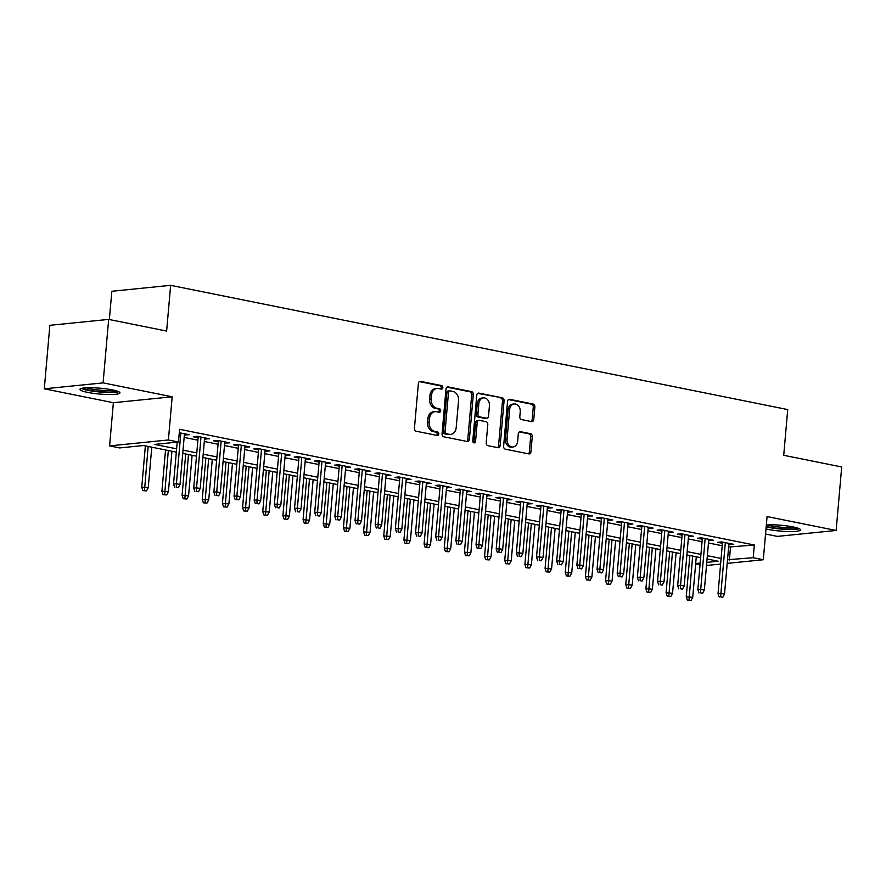 <?xml version="1.0" encoding="UTF-8"?>
<svg xmlns="http://www.w3.org/2000/svg" width="886" height="886" viewBox="0 0 886 886"><rect width="100%" height="100%" fill="white"/><g stroke="black" fill="none" stroke-linecap="round" stroke-linejoin="round"><path stroke-width="1.33" d="M442.834 387.625A1.772 1.384 84.2 0 0 441.593 385.598L420.562 381.368A2.525 1.982 84.2 0 0 418.369 383.461L414.438 428.337A2.525 1.982 84.2 0 0 416.21 431.227L437.241 435.469A1.772 1.384 84.2 0 0 437.54 431.969L434.816 431.427A8.096 6.357 84.2 0 1 429.178 422.168L429.511 418.436A8.096 6.357 84.2 0 1 435.037 411.658A8.096 6.357 84.2 0 1 436.543 411.735L439.268 412.278A1.772 1.384 84.2 0 0 439.567 408.789L436.853 408.236A8.096 6.357 84.2 0 1 431.216 398.988L431.537 395.245A8.096 6.357 84.2 0 1 437.064 388.467A8.096 6.357 84.2 0 1 438.57 388.544L441.294 389.098A1.772 1.384 84.2 0 0 442.834 387.625M440.696 388.976A1.772 1.384 84.2 0 0 440.01 385.764L419.366 381.611M436.632 435.347A1.772 1.384 84.2 0 0 435.956 432.135L433.232 431.582L434.816 431.427M438.659 412.156A1.772 1.384 84.2 0 0 437.983 408.944L435.259 408.402L436.853 408.236M765.991 528.931A20.101 2.935 -175 0 0 768.129 529.396A20.101 2.935 -175 0 0 789.149 531.545A20.101 2.935 -175 0 0 800.556 529.906A20.101 2.935 -175 0 0 792.926 526.904A20.101 2.935 -175 0 0 766.346 524.855M112.312 389.873A20.101 2.935 -175 0 0 91.291 387.736A20.101 2.935 -175 0 0 79.895 389.375A20.101 2.935 -175 0 0 87.526 392.376A20.101 2.935 -175 0 0 108.546 394.514A20.101 2.935 -175 0 0 119.942 392.875A20.101 2.935 -175 0 0 112.312 389.873M531.556 421.603A2.525 1.982 84.2 0 0 533.76 419.51L534.856 406.918A2.525 1.982 84.2 0 0 533.095 404.027L509.738 399.32A2.525 1.982 84.2 0 0 507.545 401.413L503.613 446.289A2.525 1.982 84.2 0 0 505.374 449.18L528.732 453.887A2.525 1.982 84.2 0 0 530.935 451.794L532.264 436.588A2.525 1.982 84.2 0 0 530.504 433.697L520.503 431.681A2.525 1.982 84.2 0 0 518.31 433.775L517.645 441.317A6.767 5.316 84.2 0 1 513.027 446.987A6.767 5.316 84.2 0 1 507.058 439.179L509.638 409.642A6.767 5.316 84.2 0 1 514.257 403.972A6.767 5.316 84.2 0 1 520.237 411.768L519.805 416.697A2.525 1.982 84.2 0 0 521.566 419.587L531.556 421.603M728.635 547.039L754.329 545.012L753.211 557.715L763.3 559.742L727.207 563.374M108.657 319.392L103.097 382.885L44.3 388.81L49.86 325.306L108.657 319.392L166.634 331.065L170.633 285.336L787.72 409.576L783.722 455.293L841.7 466.966L836.14 530.47L767.077 516.56L763.3 559.742M44.3 388.81L113.375 402.709L172.172 396.795L103.097 382.885M172.172 396.795L168.395 439.977L178.474 442.003L154.64 444.407L176.613 448.825M754.329 545.012L179.592 429.3L178.474 442.003M473.301 394.525A2.525 1.982 84.2 0 0 471.54 391.634L448.183 386.927A2.525 1.982 84.2 0 0 445.979 389.02L442.059 433.896A2.525 1.982 84.2 0 0 443.82 436.787L467.177 441.494A2.525 1.982 84.2 0 0 469.37 439.401L473.301 394.525L471.706 394.68A2.525 1.982 84.2 0 0 469.945 391.789L446.976 387.171M478.961 393.129L502.318 397.825A2.525 1.982 84.2 0 1 504.079 400.716L500.158 445.592A2.525 1.982 84.2 0 1 497.954 447.685L487.964 445.68A2.525 1.982 84.2 0 1 486.192 442.79L487.787 424.582A2.525 1.982 84.2 0 0 486.026 421.692L479.392 420.363A2.525 1.982 84.2 0 0 477.2 422.456L475.538 441.405A1.772 1.384 84.2 0 1 472.77 440.84L476.768 395.222A2.525 1.982 84.2 0 1 478.961 393.129L478.03 393.218M765.548 534.014L777.343 536.384L836.14 530.47M184.366 434.948L189.239 434.727L179.293 432.722M204.522 439.002L209.406 438.78L197.312 436.344L193.336 436.754L198.11 437.706M224.69 443.066L229.574 442.845L217.469 440.408L213.504 440.807L218.277 441.771M244.857 447.12L249.741 446.909L237.636 444.473L233.671 444.872L238.445 445.835M265.025 451.184L269.909 450.963L257.804 448.526L253.828 448.925L258.612 449.889M285.192 455.238L290.076 455.027L277.971 452.591L273.995 452.99L278.78 453.953M305.36 459.302L310.233 459.081L298.139 456.644L294.163 457.054L298.936 458.007M325.527 463.367L330.4 463.145L318.307 460.709L314.331 461.108L319.104 462.071M345.695 467.42L350.568 467.21L338.474 464.773L334.498 465.172L339.272 466.136M365.852 471.485L370.736 471.263L358.642 468.827L354.666 469.226L359.439 470.189M386.019 475.538L390.903 475.328L378.798 472.891L374.833 473.29L379.607 474.254M406.187 479.603L411.071 479.381L398.966 476.945L395.001 477.355L399.774 478.307M426.354 483.667L431.238 483.446L419.133 481.009L415.157 481.408L419.942 482.372M446.522 487.721L451.406 487.51L439.301 485.074L435.325 485.473L440.109 486.436M466.689 491.785L471.562 491.564L459.469 489.127L455.493 489.526L460.277 490.49M486.857 495.839L491.73 495.628L479.636 493.192L475.66 493.591L480.433 494.554M507.025 499.903L511.898 499.682L499.804 497.245L495.828 497.655L500.601 498.608M527.181 503.968L532.065 503.746L519.971 501.31L515.995 501.709L520.769 502.672M547.349 508.021L552.233 507.811L540.128 505.374L536.163 505.773L540.936 506.737M567.516 512.086L572.4 511.864L560.295 509.428L556.33 509.827L561.104 510.79M587.684 516.139L592.568 515.929L580.463 513.492L576.487 513.891L581.271 514.855M607.851 520.204L612.735 519.982L600.63 517.546L596.655 517.945L601.439 518.908M628.019 524.268L632.903 524.047L620.798 521.61L616.822 522.009L621.607 522.973M648.187 528.322L653.06 528.1L640.966 525.675L636.99 526.074L641.763 527.026M668.354 532.386L673.227 532.165L661.133 529.728L657.157 530.127L661.931 531.091M688.522 536.44L693.395 536.229L681.301 533.793L677.325 534.192L682.098 535.155M708.678 540.504L713.562 540.283L701.457 537.846L697.492 538.245L702.266 539.209M184.144 437.418L197.899 440.187M204.312 441.483L218.056 444.251M224.479 445.536L238.223 448.305M244.647 449.601L258.391 452.369M264.814 453.654L278.558 456.423M284.971 457.719L298.726 460.487M305.138 461.783L318.894 464.552M325.306 465.837L339.061 468.605M345.474 469.901L359.229 472.67M365.641 473.955L379.385 476.723M385.809 478.019L399.553 480.788M405.976 482.084L419.72 484.852M426.144 486.137L439.888 488.906M446.3 490.202L460.055 492.97M466.468 494.255L480.223 497.024M486.635 498.32L500.391 501.088M506.803 502.384L520.558 505.153M526.971 506.438L540.715 509.206M547.138 510.502L560.882 513.271M567.306 514.556L581.05 517.324M587.473 518.62L601.217 521.389M607.63 522.685L621.385 525.442M627.797 526.738L641.553 529.507M647.965 530.803L661.72 533.571M668.133 534.856L681.888 537.625M688.3 538.921L702.044 541.689M708.468 542.985L722.212 545.743M728.846 544.569L733.73 544.347L721.625 541.911L717.66 542.31L722.433 543.273M170.633 285.336L111.835 291.261L109.366 319.525M700.029 564.77L695.654 563.884M176.325 452.126L143.51 445.525L119.676 447.928L109.587 445.891L168.395 439.977M113.375 402.709L109.587 445.891M720.617 564.039L706.496 565.467M727.517 559.742L753.211 557.715M183.037 450.121L196.781 452.89M203.204 454.175L216.948 456.943M223.361 458.239L237.116 461.008M243.528 462.304L257.283 465.072M263.696 466.357L277.451 469.126M283.863 470.422L297.618 473.19M304.031 474.475L317.775 477.244M324.198 478.54L337.943 481.308M344.366 482.604L358.11 485.373M364.534 486.658L378.278 489.426M384.69 490.722L398.445 493.491M404.858 494.776L418.613 497.544M425.025 498.84L438.78 501.609M445.193 502.905L458.948 505.662M465.36 506.958L479.104 509.727M485.528 511.023L499.272 513.791M505.696 515.076L519.44 517.845M525.863 519.141L539.607 521.909M546.02 523.194L559.775 525.963M566.187 527.259L579.942 530.027M586.355 531.323L600.11 534.092M606.522 535.377L620.278 538.145M626.69 539.441L640.445 542.21M646.858 543.495L660.602 546.263M667.025 547.559L680.769 550.328M687.193 551.624L700.937 554.392M707.36 555.677L721.104 558.446M706.773 562.389L718.247 561.237L707.061 558.977M700.649 557.693L686.905 554.924M680.481 553.628L666.737 550.859M660.314 549.575L646.57 546.806M640.146 545.51L626.402 542.741M619.99 541.446L606.234 538.677M599.822 537.392L586.067 534.623M579.654 533.328L565.899 530.559M559.487 529.274L545.732 526.505M539.319 525.21L525.575 522.441M519.152 521.145L505.408 518.376M498.984 517.092L485.24 514.323M478.817 513.027L465.072 510.258M458.66 508.974L444.905 506.205M438.492 504.909L424.737 502.14M418.325 500.845L404.57 498.076M398.157 496.791L384.402 494.023M377.99 492.727L364.235 489.958M357.822 488.673L344.078 485.905M337.655 484.609L323.911 481.84M317.487 480.544L303.743 477.775M297.331 476.491L283.575 473.722M277.163 472.426L263.408 469.658M256.995 468.373L243.24 465.604M236.828 464.308L223.073 461.54M216.66 460.244L202.905 457.486M196.493 456.19L182.749 453.422M695.687 563.507L700.184 563.053M730.485 547.415L729.377 560.118M185.263 435.126L185.373 433.952M205.43 439.19L205.541 438.005M225.598 443.244L225.697 442.07M245.765 447.308L245.865 446.123M265.933 451.362L266.033 450.188M286.1 455.426L286.2 454.241M306.268 459.491L306.368 458.306M326.436 463.544L326.535 462.37M346.592 467.609L346.703 466.424M366.76 471.662L366.87 470.488M386.927 475.727L387.038 474.542M407.095 479.791L407.195 478.606M427.262 483.845L427.362 482.671M447.43 487.909L447.53 486.724M467.598 491.963L467.697 490.789M487.765 496.027L487.865 494.842M507.922 500.081L508.032 498.907M528.089 504.145L528.2 502.971M548.257 508.21L548.368 507.025M568.424 512.263L568.524 511.089M588.592 516.328L588.692 515.143M608.76 520.381L608.859 519.207M628.927 524.446L629.027 523.272M649.095 528.51L649.194 527.325M669.262 532.564L669.362 531.39M689.419 536.628L689.529 535.443M709.586 540.681L709.697 539.508M729.754 544.746L729.854 543.572M437.064 388.467L435.469 388.633A8.096 6.357 84.2 0 0 429.954 395.411L431.537 395.245M435.259 408.402A8.096 6.357 84.2 0 1 429.621 399.143L429.954 395.411M435.037 411.658L433.442 411.813A8.096 6.357 84.2 0 0 427.916 418.591L429.511 418.436M433.232 431.582A8.096 6.357 84.2 0 1 427.595 422.334L427.916 418.591M466.789 441.416A2.525 1.982 84.2 0 0 467.786 439.556L471.706 394.68M450.055 390.859A1.772 1.384 84.2 0 0 448.515 392.321L445.071 431.715A1.772 1.384 84.2 0 0 446.3 433.741L449.169 434.317A8.096 6.357 84.2 0 0 450.675 434.395A8.096 6.357 84.2 0 0 456.201 427.617L458.56 400.682A8.096 6.357 84.2 0 0 452.923 391.435L450.055 390.859M448.46 391.014A1.772 1.384 84.2 0 0 446.921 392.487L448.515 392.321M450.675 434.395L449.091 434.55A8.096 6.357 84.2 0 1 447.585 434.472L444.706 433.896A1.772 1.384 84.2 0 1 443.476 431.87L446.921 392.487M477.764 393.362L502.318 397.825M497.567 447.607A2.525 1.982 84.2 0 0 498.563 445.758L502.495 400.882A2.525 1.982 84.2 0 0 500.734 397.991M477.809 420.518A2.525 1.982 84.2 0 0 475.616 422.611L473.955 441.56L475.538 441.405M473.512 442.646A1.772 1.384 84.2 0 0 473.955 441.56M489.437 405.699A6.767 5.316 84.2 0 0 483.468 397.903A6.767 5.316 84.2 0 0 478.85 403.573L477.942 413.972A2.525 1.982 84.2 0 0 479.703 416.863L486.336 418.203A2.525 1.982 84.2 0 0 488.529 416.11L489.437 405.699M483.468 397.903L481.884 398.058A6.767 5.316 84.2 0 0 477.266 403.728L478.85 403.573M486.802 418.225L485.218 418.391A2.525 1.982 84.2 0 1 484.742 418.358L478.119 417.029A2.525 1.982 84.2 0 1 476.358 414.139L477.266 403.728M514.257 403.972L512.673 404.138A6.767 5.316 84.2 0 0 508.055 409.797L509.638 409.642M513.027 446.987L511.443 447.142A6.767 5.316 84.2 0 1 505.474 439.345L508.055 409.797M528.344 453.809A2.525 1.982 84.2 0 0 529.341 451.949L530.67 436.743A2.525 1.982 84.2 0 0 528.909 433.852L519.307 431.914M531.168 421.526A2.525 1.982 84.2 0 0 532.165 419.665L533.272 407.073A2.525 1.982 84.2 0 0 531.511 404.182L508.542 399.564M142.901 490.634L146.511 490.877L142.901 490.634L141.749 487.234L148.239 487.677L151.783 447.186M144.496 490.467L148.15 446.455M141.749 487.234L145.37 445.891M148.239 487.677L146.511 490.877M177.2 442.125L173.534 484.033L176.403 483.745L180.833 433.032M176.281 487.267L178.296 487.677L176.281 487.267L176.403 483.745L180.024 484.476L184.465 433.763M173.534 484.033L174.686 487.433M178.296 487.677L180.024 484.476M117.052 391.069A17.399 2.536 5 0 1 89.364 390.172A17.399 2.536 5 0 1 83.051 388.101M86.285 387.802A16.103 2.348 -175 0 0 90.272 388.821A16.103 2.348 -175 0 0 113.917 390.217M81.302 388.445A19.968 2.913 -175 0 0 87.78 390.338A19.968 2.913 -175 0 0 118.713 391.723M766.168 526.871A19.968 2.913 -175 0 0 799.327 528.743M797.666 528.1A17.399 2.536 5 0 1 783.922 528.898A17.399 2.536 5 0 1 766.224 526.273M766.899 524.833A16.103 2.348 -175 0 0 794.532 527.248M163.068 494.687L166.679 494.942L163.068 494.687L161.916 491.287L168.406 491.73L171.95 451.251M164.663 494.532L168.318 450.52M161.916 491.287L165.538 449.955M168.406 491.73L166.679 494.942M183.236 498.752L186.846 498.995L183.236 498.752L182.084 495.352L188.574 495.795L192.118 455.304M184.831 498.596L188.485 454.573M182.084 495.352L185.706 454.02M188.574 495.795L186.846 498.995M203.403 502.816L207.014 503.06L203.403 502.816L202.252 499.416L208.742 499.859L212.286 459.369M204.998 502.65L208.653 458.638M202.252 499.416L205.862 458.073M208.742 499.859L207.014 503.06M223.571 506.87L227.181 507.113L223.571 506.87L222.419 503.469L228.909 503.912L232.453 463.433M225.155 506.714L228.821 462.702M222.419 503.469L226.03 462.138M228.909 503.912L227.181 507.113M198.209 436.532L193.702 488.086L196.559 487.798L201 437.097M196.448 491.331L198.464 491.741L196.448 491.331L196.559 487.798L200.192 488.529L204.633 437.828M193.702 488.086L194.854 491.486M198.464 491.741L200.192 488.529M218.377 440.597L213.869 492.151L216.727 491.863L221.168 441.15M216.616 495.396L218.632 495.795L216.616 495.396L216.727 491.863L220.359 492.594L224.8 441.881M213.869 492.151L215.021 495.551M218.632 495.795L220.359 492.594M238.544 444.65L234.037 496.215L236.894 495.927L241.335 445.215M236.784 499.449L238.799 499.859L236.784 499.449L236.894 495.927L240.527 496.658L244.968 445.946M234.037 496.215L235.189 499.615M238.799 499.859L240.527 496.658M258.712 448.715L254.204 500.269L257.062 499.981L261.503 449.268M256.94 503.514L258.956 503.912L256.94 503.514L257.062 499.981L260.694 500.712L265.124 449.999M254.204 500.269L255.356 503.669M258.956 503.912L260.694 500.712M243.739 510.934L247.338 511.178L243.739 510.934L242.587 507.534L249.077 507.977L252.621 467.487M245.322 510.768L248.988 466.756M242.587 507.534L246.197 466.191M249.077 507.977L247.338 511.178M278.88 452.768L274.372 504.333L277.229 504.045L281.659 453.333M277.108 507.567L279.123 507.977L277.108 507.567L277.229 504.045L280.862 504.776L285.292 454.064M274.372 504.333L275.524 507.733M279.123 507.977L280.862 504.776M263.906 514.987L267.506 515.242L263.906 514.987L262.754 511.587L269.244 512.03L272.777 471.551M265.49 514.832L269.156 470.82M262.754 511.587L266.365 470.256M269.244 512.03L267.506 515.242M299.047 456.833L294.529 508.387L297.397 508.099L301.827 457.397M297.275 511.632L299.291 512.042L297.275 511.632L297.397 508.099L301.03 508.83L305.46 458.128M294.529 508.387L295.691 511.787M299.291 512.042L301.03 508.83M284.074 519.052L287.673 519.296L284.074 519.052L282.911 515.652L289.401 516.095L292.945 475.605M285.657 518.897L289.323 474.874M282.911 515.652L286.532 474.32M289.401 516.095L287.673 519.296M319.215 460.897L314.696 512.451L317.565 512.163L321.995 461.451M317.443 515.696L319.458 516.095L317.443 515.696L317.565 512.163L321.186 512.894L325.627 462.182M314.696 512.451L315.859 515.851M319.458 516.095L321.186 512.894M304.23 523.117L307.841 523.36L304.23 523.117L303.078 519.717L309.568 520.16L313.112 479.669M305.825 522.95L309.48 478.938M303.078 519.717L306.7 478.374M309.568 520.16L307.841 523.36M339.382 464.951L334.864 516.516L337.732 516.228L342.162 465.515M337.61 519.75L339.626 520.16L337.61 519.75L337.732 516.228L341.354 516.959L345.795 466.246M334.864 516.516L336.015 519.916M339.626 520.16L341.354 516.959M324.398 527.17L328.008 527.414L324.398 527.17L323.246 523.77L329.736 524.213L333.28 483.723M325.993 527.015L329.647 482.992M323.246 523.77L326.868 482.438M329.736 524.213L328.008 527.414M359.539 469.015L355.031 520.569L357.889 520.281L362.33 469.569M357.778 523.814L359.794 524.213L357.778 523.814L357.889 520.281L361.521 521.012L365.962 470.3M355.031 520.569L356.183 523.969M359.794 524.213L361.521 521.012M344.565 531.235L348.176 531.478L344.565 531.235L343.414 527.834L349.904 528.277L353.448 487.787M346.16 531.068L349.815 487.056M343.414 527.834L347.035 486.492M349.904 528.277L348.176 531.478M379.706 473.069L375.199 524.634L378.056 524.346L382.497 473.633M377.945 527.868L379.961 528.277L377.945 527.868L378.056 524.346L381.689 525.077L386.13 474.364M375.199 524.634L376.351 528.034M379.961 528.277L381.689 525.077M364.733 535.288L368.343 535.543L364.733 535.288L363.581 531.888L370.071 532.331L373.615 491.852M366.328 535.133L369.983 491.121M363.581 531.888L367.192 490.556M370.071 532.331L368.343 535.543M399.874 477.133L395.366 528.687L398.224 528.399L402.665 477.698M398.113 531.932L400.129 532.342L398.113 531.932L398.224 528.399L401.856 529.13L406.297 478.429M395.366 528.687L396.518 532.087M400.129 532.342L401.856 529.13M384.901 539.352L388.511 539.596L384.901 539.352L383.749 535.952L390.239 536.395L393.783 495.905M386.484 539.197L390.15 495.174M383.749 535.952L387.359 494.621M390.239 536.395L388.511 539.596M420.042 481.198L415.534 532.752L418.391 532.464L422.832 481.751M418.27 535.997L420.285 536.395L418.27 535.997L418.391 532.464L422.024 533.195L426.454 482.482M415.534 532.752L416.686 536.152M420.285 536.395L422.024 533.195M405.068 543.417L408.667 543.661L405.068 543.417L403.916 540.017L410.406 540.46L413.95 499.97M406.652 543.251L410.318 499.239M403.916 540.017L407.527 498.674M410.406 540.46L408.667 543.661M440.209 485.251L435.702 536.816L438.559 536.528L443 485.816M438.437 540.05L440.453 540.46L438.437 540.05L438.559 536.528L442.192 537.259L446.622 486.547M435.702 536.816L436.853 540.216M440.453 540.46L442.192 537.259M425.236 547.47L428.835 547.714L425.236 547.47L424.084 544.07L430.574 544.513L434.107 504.023M426.819 547.315L430.485 503.292M424.084 544.07L427.694 502.739M430.574 544.513L428.835 547.714M460.377 489.316L455.869 540.87L458.726 540.582L463.156 489.869M458.605 544.115L460.62 544.513L458.605 544.115L458.726 540.582L462.359 541.313L466.789 490.6M455.869 540.87L457.021 544.27M460.62 544.513L462.359 541.313M445.403 551.535L449.003 551.779L445.403 551.535L444.24 548.135L450.73 548.578L454.274 508.088M446.987 551.369L450.653 507.357M444.24 548.135L447.862 506.792M450.73 548.578L449.003 551.779M480.544 493.369L476.026 544.934L478.894 544.646L483.324 493.934M478.772 548.168L480.788 548.578L478.772 548.168L478.894 544.646L482.516 545.377L486.957 494.665M476.026 544.934L477.189 548.334M480.788 548.578L482.516 545.377M465.56 555.588L469.17 555.843L465.56 555.588L464.408 552.188L470.898 552.631L474.442 512.152M467.155 555.433L470.809 511.421M464.408 552.188L468.029 510.857M470.898 552.631L469.17 555.843M500.712 497.434L496.193 548.988L499.062 548.7L503.492 497.998M498.94 552.233L500.955 552.642L498.94 552.233L499.062 548.7L502.683 549.431L507.124 498.729M496.193 548.988L497.345 552.388M500.955 552.642L502.683 549.431M485.727 559.653L489.338 559.897L485.727 559.653L484.576 556.253L491.065 556.696L494.609 516.206M487.322 559.498L490.977 515.475M484.576 556.253L488.197 514.921M491.065 556.696L489.338 559.897M520.868 501.487L516.361 553.052L519.218 552.764L523.659 502.052M519.107 556.297L521.123 556.696L519.107 556.297L519.218 552.764L522.851 553.495L527.292 502.783M516.361 553.052L517.513 556.452M521.123 556.696L522.851 553.495M505.895 563.717L509.505 563.961L505.895 563.717L504.743 560.317L511.233 560.749L514.777 520.27M507.49 563.551L511.144 519.539M504.743 560.317L508.365 518.975M511.233 560.749L509.505 563.961M541.036 505.552L536.528 557.117L539.386 556.829L543.827 506.116M539.275 560.351L541.291 560.76L539.275 560.351L539.386 556.829L543.018 557.56L547.459 506.847M536.528 557.117L537.68 560.517M541.291 560.76L543.018 557.56M526.062 567.771L529.673 568.015L526.062 567.771L524.911 564.371L531.401 564.814L534.945 524.324M527.657 567.616L531.312 523.593M524.911 564.371L528.521 523.039M531.401 564.814L529.673 568.015M561.203 509.616L556.696 561.17L559.553 560.882L563.994 510.17M559.443 564.415L561.458 564.814L559.443 564.415L559.553 560.882L563.186 561.613L567.627 510.901M556.696 561.17L557.848 564.57M561.458 564.814L563.186 561.613M546.23 571.835L549.841 572.079L546.23 571.835L545.078 568.435L551.568 568.878L555.112 528.388M547.814 571.669L551.48 527.657M545.078 568.435L548.689 527.092M551.568 568.878L549.841 572.079M581.371 513.67L576.864 565.235L579.721 564.947L584.162 514.234M579.599 568.469L581.626 568.878L579.599 568.469L579.721 564.947L583.353 565.678L587.783 514.965M576.864 565.235L578.015 568.635M581.626 568.878L583.353 565.678M566.398 575.889L569.997 576.144L566.398 575.889L565.246 572.489L571.736 572.932L575.28 532.453M567.981 575.734L571.647 531.722M565.246 572.489L568.856 531.157M571.736 572.932L569.997 576.144M601.539 517.734L597.031 569.288L599.888 569L604.33 518.288M599.767 572.533L601.782 572.943L599.767 572.533L599.888 569L603.521 569.731L607.951 519.019M597.031 569.288L598.183 572.688M601.782 572.943L603.521 569.731M586.565 579.953L590.165 580.197L586.565 579.953L585.413 576.553L591.903 576.996L595.436 536.506M588.149 579.787L591.815 535.775M585.413 576.553L589.024 535.222M591.903 576.996L590.165 580.197M621.706 521.788L617.199 573.353L620.056 573.065L624.486 522.352M619.934 576.587L621.95 576.996L619.934 576.587L620.056 573.065L623.689 573.796L628.119 523.083M617.199 573.353L618.35 576.753M621.95 576.996L623.689 573.796M606.733 584.018L610.332 584.262L606.733 584.018L605.57 580.607L612.071 581.05L615.604 540.571M608.317 583.852L611.982 539.84M605.57 580.607L609.191 539.275M612.071 581.05L610.332 584.262M641.874 525.852L637.355 577.406L640.224 577.118L644.654 526.417M640.102 580.651L642.117 581.061L640.102 580.651L640.224 577.118L643.845 577.849L648.286 527.148M637.355 577.406L638.518 580.817M642.117 581.061L643.845 577.849M626.889 588.071L630.5 588.315L626.889 588.071L625.737 584.671L632.227 585.114L635.771 544.624M628.484 587.916L632.139 543.893M625.737 584.671L629.359 543.34M632.227 585.114L630.5 588.315M662.041 529.917L657.523 581.471L660.391 581.183L664.821 530.47M660.269 584.716L662.285 585.114L660.269 584.716L660.391 581.183L664.013 581.914L668.454 531.201M657.523 581.471L658.675 584.871M662.285 585.114L664.013 581.914M647.057 592.136L650.667 592.38L647.057 592.136L645.905 588.736L652.395 589.179L655.939 548.689M648.652 591.97L652.306 547.958M645.905 588.736L649.527 547.393M652.395 589.179L650.667 592.38M682.198 533.97L677.69 585.535L680.548 585.247L684.989 534.535M680.437 588.769L682.453 589.179L680.437 588.769L680.548 585.247L684.18 585.978L688.621 535.266M677.69 585.535L678.842 588.935M682.453 589.179L684.18 585.978M667.224 596.189L670.835 596.444L667.224 596.189L666.073 592.789L672.563 593.232L676.107 552.753M668.819 596.034L672.474 552.022M666.073 592.789L669.694 551.457M672.563 593.232L670.835 596.444M702.365 538.035L697.858 589.589L700.715 589.301L705.156 538.588M700.605 592.834L702.62 593.243L700.605 592.834L700.715 589.301L704.348 590.032L708.789 539.319M697.858 589.589L699.01 592.989M702.62 593.243L704.348 590.032M687.392 600.254L691.002 600.498L687.392 600.254L686.24 596.854L692.73 597.297L696.274 556.807M688.987 600.088L692.642 556.076M686.24 596.854L689.862 555.522M692.73 597.297L691.002 600.498M722.533 542.088L718.025 593.653L720.883 593.365L725.324 542.653M720.772 596.887L722.788 597.297L720.772 596.887L720.883 593.365L724.515 594.096L728.957 543.384M718.025 593.653L719.177 597.053M722.788 597.297L724.515 594.096M440.01 385.764L441.593 385.598M435.956 432.135L437.54 431.969M437.983 408.944L439.567 408.789M429.621 399.143L431.216 398.988M427.595 422.334L429.178 422.168M419.643 381.456L420.562 381.368M467.786 439.556L469.37 439.401M447.253 387.016L448.183 386.927M469.945 391.789L471.54 391.634M443.476 431.87L445.071 431.715M444.706 433.896L446.3 433.741M447.585 434.472L449.169 434.317M502.495 400.882L504.079 400.716M498.563 445.758L500.158 445.592M475.616 422.611L477.2 422.456M476.358 414.139L477.942 413.972M478.119 417.029L479.703 416.863M484.742 418.358L486.336 418.203M505.474 439.345L507.058 439.179M519.573 431.77L520.503 431.681M528.909 433.852L530.504 433.697M530.67 436.743L532.264 436.588M529.341 451.949L530.935 451.794M508.808 399.42L509.738 399.32M531.511 404.182L533.095 404.027M533.272 407.073L534.856 406.918M532.165 419.665L533.76 419.51M448.128 391.003L449.723 390.837M477.332 420.496L478.927 420.341"/></g></svg>
